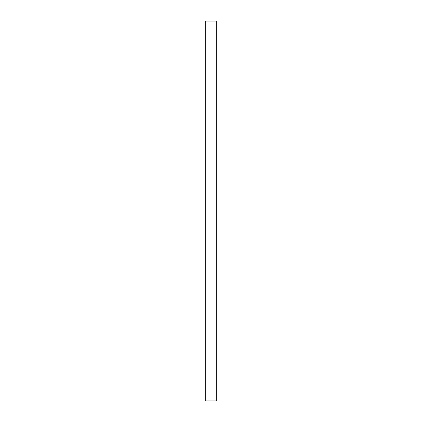 <?xml version="1.0" encoding="UTF-8"?>
<svg xmlns="http://www.w3.org/2000/svg" width="422" height="422" viewBox="0 0 422 422"><rect width="100%" height="100%" fill="white"/><g stroke="black" fill="none" stroke-linecap="round" stroke-linejoin="round"><path stroke-width="0.63" d="M205.725 21.1L205.725 400.9L216.275 400.9L216.275 21.1L205.725 21.1"/></g></svg>
